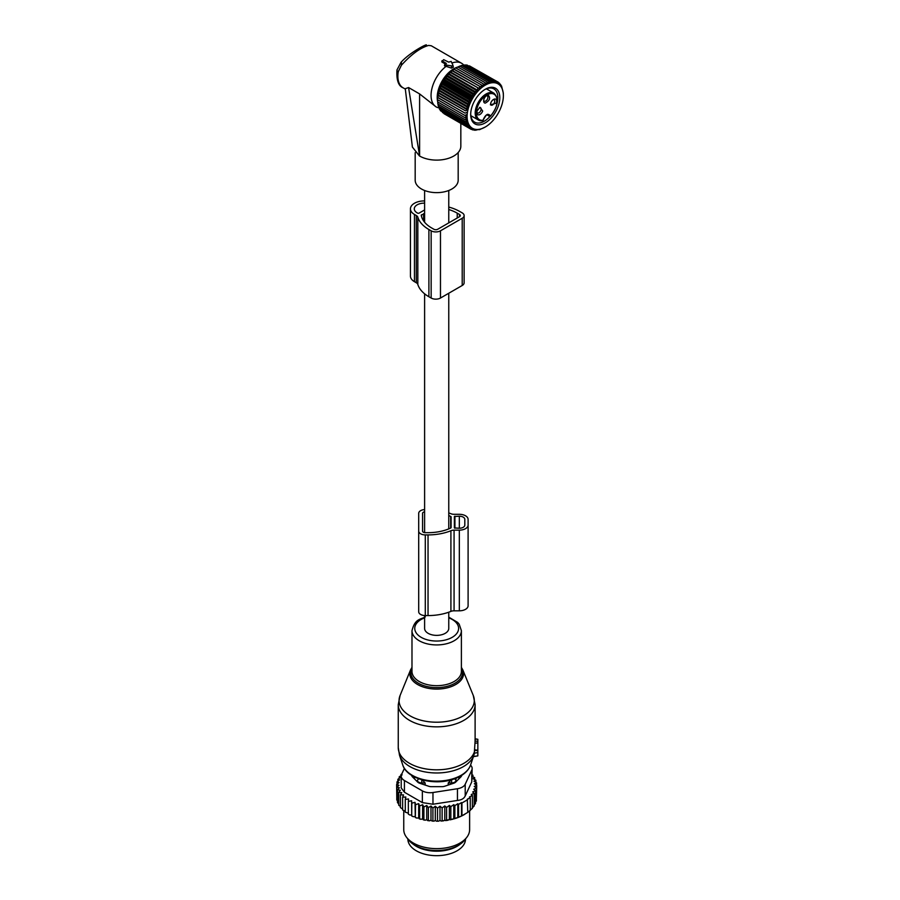 <?xml version="1.0" encoding="UTF-8"?>
<svg xmlns="http://www.w3.org/2000/svg" width="900" height="900" viewBox="0 0 900 900"><rect width="100%" height="100%" fill="white"/><g stroke="black" fill="none" stroke-linecap="round" stroke-linejoin="round"><path stroke-width="1.35" d="M424.609 615.555L424.609 628.391A12.071 6.975 0 0 0 428.141 633.33A12.071 6.975 0 0 0 441.304 634.837A12.071 6.975 0 0 0 448.762 628.391L448.762 612.214M410.445 208.856L410.445 276.075A13.725 7.92 -0 0 0 414.461 281.678L414.461 214.459A13.725 7.92 -0 0 1 410.445 208.856A13.725 7.92 -0 0 1 424.609 200.936M414.461 281.678L416.295 282.746A5.49 3.172 -0 0 1 417.825 284.434A39.836 23.006 -0 0 0 428.895 296.741L431.156 298.035L431.156 230.816A6.581 3.802 -0 0 0 440.471 230.816L462.206 218.261A6.581 3.802 -0 0 0 464.13 215.572A6.581 3.802 -0 0 0 462.206 212.884L459.945 211.59A39.836 23.006 -0 0 0 448.762 207.045M431.156 298.035A6.581 3.802 -0 0 0 440.471 298.035L462.206 285.491A6.581 3.802 -0 0 0 464.13 282.803L464.13 215.572M417.825 284.434L417.825 217.215A5.49 3.172 -0 0 0 416.295 215.516L414.461 214.459M417.825 217.215A39.836 23.006 -0 0 0 428.895 229.511L431.156 230.816M421.571 216.697L421.571 214.83A1.103 0.63 -0 0 0 421.256 215.347A36 20.779 -0 0 0 431.618 227.947L433.868 229.241A2.745 1.586 -0 0 0 437.749 229.241L459.484 216.697A2.745 1.586 -0 0 0 460.294 215.572A2.745 1.586 -0 0 0 459.484 214.459L457.234 213.154A36 20.779 -0 0 0 448.762 209.52M421.571 214.83L424.609 213.761M423.585 220.882L423.585 213.671M424.609 209.947L419.119 213.109A1.103 0.63 -0 0 1 417.566 213.109L417.184 212.884A9.877 5.704 -0 0 1 414.281 208.856A9.877 5.704 -0 0 1 424.609 203.153M477.844 741.386L475.065 740.992L475.065 739.091L477.844 739.283L477.844 742.916L474.964 743.209L474.266 753.761M473.445 756.484L477.844 755.876L477.844 742.916M475.065 740.992L474.964 743.209M477.844 750.094L474.952 749.97M417.364 781.785L417.431 780.435A4.388 2.531 0 0 0 421.74 782.933L425.137 782.966L421.785 779.456M425.137 785.059L425.137 782.966M414.191 776.79A22.5 12.994 0 0 0 414.72 779.141M458.64 779.141A22.5 12.994 0 0 0 459.169 776.79M448.234 785.059L448.234 782.966L451.586 779.456M455.996 781.785L455.827 778.309M451.62 783.923L451.62 782.933A4.388 2.531 0 0 0 455.94 780.435L455.996 778.477M451.586 779.749L451.62 782.933L448.234 782.966M413.156 844.166A28.811 16.639 0 0 0 428.569 850.523A28.811 16.639 0 0 0 460.204 844.166M407.869 838.991L407.869 839.036A28.811 16.639 0 0 0 428.569 855A28.811 16.639 0 0 0 465.502 839.036L465.502 838.991M476.381 798.784L476.741 785.509L474.266 786.431L476.381 788.164L476.381 800.944L475.065 802.597M443.441 820.856A38.97 22.5 180 0 1 441.135 821.048L454.061 818.842L461.498 816.019L467.775 812.396L467.314 799.211L470.25 797.659L470.25 810.439L467.314 812.655M449.381 819.495L449.381 805.41L446.58 807.446L444.78 805.928L442.125 807.941L439.999 806.209L437.524 808.155L435.296 806.254L435.296 820.451L436.511 821.205A38.97 22.5 180 0 0 438.66 821.171L439.999 820.395L441.135 821.048M435.296 820.451L434.002 821.149A38.97 22.5 180 0 1 432.034 821.036L430.976 820.215L429.548 820.822A38.97 22.5 180 0 1 427.613 820.586L426.735 819.697L425.194 820.204A38.97 22.5 180 0 1 423.315 819.832L422.618 818.899L420.986 819.293A38.97 22.5 180 0 1 419.197 818.809L418.691 817.83L416.993 818.123A38.97 22.5 180 0 1 415.316 817.515L415.564 804.69L418.691 803.633L419.625 805.961L419.625 818.741L420.986 819.293M401.782 773.977L400.984 774.518L402.109 774.844L399.195 776.846L400.657 777.285L397.856 779.31L399.645 779.873L396.979 781.886L399.105 782.595L396.619 784.541L399.015 785.306L396.787 787.196L399.42 787.793L397.485 789.829L400.32 790.245L398.711 792.405L401.704 792.619L400.421 794.869L403.56 794.891L402.626 797.209L405.844 797.018L405.281 799.391L408.532 798.986L408.353 801.383L411.604 800.752L411.795 803.149L415.012 802.316L415.316 817.515M415.012 816.502L413.257 816.683A38.97 22.5 180 0 1 411.705 815.974L411.795 803.149M411.604 800.752L411.705 815.974M411.604 814.95L409.838 815.006A38.97 22.5 180 0 1 408.881 814.466M408.353 813.173L405.281 812.171L405.281 799.391M405.281 811.159L402.626 810L402.626 797.209M400.421 794.869L400.421 807.649L402.626 808.931M398.711 792.405L398.711 805.185L400.421 806.501M464.546 814.433A38.97 22.5 180 0 1 464.243 814.613A38.97 22.5 180 0 1 454.061 818.842M452.88 819.169A38.97 22.5 180 0 1 449.989 819.844M448.166 820.204A38.97 22.5 180 0 1 447.649 820.294A38.97 22.5 180 0 1 445.669 820.597M438.66 821.171L436.511 821.205M437.524 808.155L437.524 820.935M435.296 806.254L432.911 808.054L432.911 820.834L434.002 821.149M432.034 821.036L432.911 820.834M430.976 820.215L430.976 806.018L432.911 808.054M430.976 806.018L428.355 807.649L428.355 820.429L429.548 820.822M427.613 820.586L428.355 820.429M426.735 819.697L426.735 805.5L428.355 807.649M426.735 805.5L423.9 806.951L423.9 819.731L425.194 820.204M423.315 819.832L423.9 819.731M422.618 818.899L422.618 804.701L423.9 806.951M422.618 804.701L419.625 805.961M418.691 803.633L418.691 817.83M416.993 818.123L415.564 817.47M413.257 816.683L411.795 815.929M408.353 801.383L408.353 814.163L409.838 815.006M398.779 803.936L397.485 802.609L397.485 789.829M397.991 801.383L396.787 799.976L396.787 787.196M396.787 797.546L396.619 784.541M476.381 788.164L473.715 789.232L475.515 790.74L475.515 803.52L473.929 805.331M475.515 790.74L472.702 791.944L474.165 793.204L474.165 805.984L472.129 808.054M474.165 793.204L471.262 794.543L472.387 795.521L472.387 808.301L469.474 810.866M470.25 797.659L469.474 796.972L472.387 795.521M467.775 799.616L461.947 802.98L461.947 815.76M461.498 816.019L461.498 802.575L458.561 804.409L458.561 817.189M457.785 817.616L457.785 803.722L454.871 805.635L454.871 818.415M457.447 788.726A10.98 6.334 180 0 0 465.21 784.249L471.78 770.107L471.78 781.83L465.21 795.971C464.006 798.559 461.419 800.055 457.447 800.449L432.968 804.24L432.968 792.518L457.447 788.726L457.447 800.449M422.359 790.875L422.359 802.597L404.426 792.248L401.22 787.939L401.22 776.048A10.98 6.334 0 0 0 404.426 780.525L422.359 790.875A10.98 6.334 0 0 0 432.968 792.518M404.392 768.375L401.591 774.405A10.98 6.334 0 0 0 401.22 776.048M466.751 837.383L464.726 840.004A30.713 17.73 180 0 1 445.331 849.78A30.713 17.73 180 0 1 408.645 840.004L406.62 837.383A32.929 19.012 0 0 0 445.95 847.867A32.929 19.012 0 0 0 466.751 837.383A32.929 19.012 0 0 0 469.62 829.62L469.62 810.945M411.716 775.384A5.49 3.172 0 0 0 412.447 776.857L417.668 782.077A5.49 3.172 0 0 0 419.67 783.236L428.715 786.251A5.49 3.172 0 0 0 431.46 786.679L441.9 786.679A5.49 3.172 0 0 0 444.645 786.251L453.69 783.236A5.49 3.172 0 0 0 455.704 782.077L460.924 776.857A5.49 3.172 0 0 0 461.655 775.384M422.359 802.597L432.968 804.24M403.751 810.799L403.751 829.62A32.929 19.012 0 0 0 406.62 837.383M470.543 765.169A10.98 6.334 180 0 1 472.151 768.465A10.98 6.334 180 0 1 471.78 770.107M471.78 781.83L472.151 768.465M457.785 803.722L458.561 804.409M400.984 774.518L400.984 775.609M415.012 802.316L415.564 804.69M442.125 807.941L442.125 820.721M444.78 805.928L444.78 820.08M446.58 807.446L446.58 820.226M449.381 805.41L450.844 806.659L450.844 819.45M450.844 806.659L453.746 804.656L453.746 818.663M453.746 804.656L454.871 805.635M476.741 785.509L474.356 783.709L476.572 782.842L476.572 785.385M472.151 774.9L472.939 775.17L471.656 776.385L474.66 777.645L473.04 778.759L475.875 780.21L473.94 781.211L476.572 782.842M475.875 780.21L475.875 782.415M474.66 777.645L474.66 779.591M472.939 775.17L472.939 776.925M399.195 776.846L399.195 778.331M397.856 779.31L397.856 781.222M396.979 781.886L396.979 784.249M439.999 806.209L439.999 820.395M448.762 512.91A39.791 22.973 0 0 1 450.911 513.731A5.49 3.172 0 0 0 454.072 514.305L459.326 514.305A8.786 5.074 0 0 1 468.101 519.379L468.101 605.745A8.786 5.074 0 0 1 459.326 610.819L459.326 530.145A8.786 5.074 0 0 0 468.101 525.082M424.609 509.569A6.581 3.802 0 0 0 418.702 513.349L418.702 531.101A6.581 3.802 0 0 0 425.295 534.904L428.04 534.904A39.791 22.973 0 0 0 450.911 530.73A5.49 3.172 0 0 1 454.072 530.145L459.326 530.145M418.702 531.101L418.702 611.775A6.581 3.802 0 0 0 425.295 615.577L428.04 615.577A39.791 22.973 0 0 0 450.911 611.393A5.49 3.172 0 0 1 454.072 610.819L459.326 610.819M424.609 511.819A2.745 1.586 0 0 0 422.55 513.349L422.55 531.101A2.745 1.586 0 0 0 425.295 532.688L428.04 532.688A35.955 20.756 0 0 0 450.686 528.053A1.103 0.63 0 0 0 451.091 527.558L451.091 516.892A1.103 0.63 0 0 0 450.686 516.409A35.955 20.756 0 0 0 448.762 515.565M454.376 516.521L454.376 527.929L459.326 528.244A5.49 3.172 0 0 0 464.816 525.082L464.816 519.379A5.49 3.172 0 0 0 459.326 516.206L454.376 516.521M464.816 525.082L464.816 519.379M422.55 531.101L422.55 513.349M441.956 60.75L446.389 63.484L445.106 64.89L451.53 65.88A1.103 0.63 180 0 0 452.88 65.104L451.159 61.391L448.718 62.134L443.666 59.67L441.765 61.672M451.924 63.045A25.245 14.58 -60 0 1 457.47 62.066A25.245 14.58 -60 0 1 461.531 63.236A25.245 14.58 -60 0 1 463.691 65.014L463.916 65.261M401.4 62.145L401.4 65.25C411.356 54.304 420.435 47.7 428.647 45.428L431.269 45.765L461.531 63.236M437.659 101.644A23.411 13.511 -60 0 1 457.605 67.095M460.834 123.379L460.834 146.171A24.154 13.939 180 0 1 445.928 159.053A24.154 13.939 180 0 1 419.603 156.026L408.577 87.547L419.603 93.915L436.05 106.83M445.106 64.89L445.039 66.263L444.69 65.396L446.13 66.341A25.245 14.58 -60 0 0 431.933 88.526A25.245 14.58 -60 0 0 436.286 106.965A25.245 14.58 -60 0 0 436.984 107.336L439.223 107.966M419.411 155.914L412.402 147.083L405.27 88.684L408.577 87.547M401.4 65.25L398.261 71.707A4.388 1.946 -170.5 0 1 396.968 69.975A4.388 1.946 -170.5 0 1 396.979 69.93M458.179 152.528L458.179 180.225A21.499 12.409 180 0 1 439.74 192.51A21.499 12.409 180 0 1 416.059 183.724A21.499 12.409 180 0 1 415.181 180.225L415.181 152.629M446.13 66.341L451.429 68.119L453.341 67.185L452.914 65.194M445.421 64.035L441.968 62.055L442.114 61.009M470.846 115.672L478.418 120.049L482.501 120.78A0.821 0.821 0 0 0 483.199 120.116L482.974 120.296C485.494 114.367 488.014 112.916 490.522 115.942A14.681 8.482 -60 0 0 496.575 97.403A14.681 8.482 -60 0 0 483.829 97.133A14.681 8.482 -60 0 0 476.381 112.421A14.681 8.482 -60 0 0 482.974 120.296A0.821 0.619 82.8 0 1 482.186 120.712A15.502 8.955 -60 0 1 478.418 120.049A15.502 8.955 -60 0 1 483.086 96.244A15.502 8.955 -60 0 1 493.92 93.184L486.36 88.819M487.136 114.795L489.375 116.089A0.821 0.574 166.7 0 0 490.522 115.942L490.185 116.123M482.681 111.015L479.959 107.291L477.236 110.722A4.388 2.531 -60 0 0 476.854 112.669A4.388 2.531 -60 0 0 479.194 114.795A4.388 2.531 -60 0 0 482.681 111.015M485.257 103.117C489.769 100.631 490.759 97.965 488.239 95.108A4.388 2.531 -60 0 0 486.754 95.524A4.388 2.531 -60 0 0 483.649 100.901A4.388 2.531 -60 0 0 485.257 103.117M490.815 102.881L490.433 104.828L496.271 103.174A4.388 2.531 -60 0 0 493.537 99.439A4.388 2.531 -60 0 0 490.815 102.881M479.43 107.651A3.015 1.744 120 0 1 480.499 107.696A3.015 1.744 120 0 1 480.859 110.407A3.015 1.744 -60 0 1 477.484 112.927A3.015 1.744 -60 0 1 476.899 112.028M486.225 95.884A3.015 1.744 -60 0 1 486.799 95.794A3.015 1.744 120 0 1 487.294 95.929A3.015 1.744 120 0 1 487.485 99.034A3.015 1.744 120 0 1 484.751 101.306A3.015 1.744 -60 0 1 484.267 101.16A3.015 1.744 -60 0 1 483.694 100.26M493.009 99.799A3.015 1.744 -60 0 1 494.077 99.855A3.015 1.744 -60 0 1 494.449 102.566A3.015 1.744 120 0 1 491.062 105.086A3.015 1.744 120 0 1 490.489 104.186M503.381 95.614A25.65 14.805 -60 0 1 485.246 127.024A25.65 14.805 -60 0 1 480.139 129.116A25.65 14.805 -60 0 1 467.843 110.228A25.65 14.805 -60 0 1 490.354 83.047A25.65 14.805 -60 0 1 503.381 95.614L503.28 93.206M454.129 69.176L454.68 68.76A24.098 13.916 120 0 0 437.636 98.28L439.031 90.821L442.991 81.686L448.92 73.688L454.129 69.176L483.3 86.029L483.188 83.779L485.1 84.892L485.077 82.699L486.889 83.959L486.956 81.821L488.666 83.239L488.801 81.18L490.399 82.733L490.613 80.764L492.098 82.451L492.356 80.595L493.718 82.406L494.021 80.663L495.259 82.586L495.596 80.966L496.699 82.98L497.059 81.506L498.026 83.61L498.386 82.282L500.299 85.489L500.636 84.476L501.221 86.737L501.525 85.894L503.359 93.251M464.906 117.63L437.659 101.903L437.636 99.709L466.819 116.55L464.906 117.63L466.909 118.564L465.086 119.689L467.168 120.465L465.457 121.624L467.606 122.22L466.009 123.39L468.202 123.829L466.729 124.987L468.979 125.258L467.618 126.394L469.901 126.495L468.664 127.609L470.97 127.541L469.868 128.599L472.174 128.385L471.206 129.364L473.501 129.004L472.669 129.915L474.941 129.409L474.233 130.219L479.149 129.521M485.246 127.024L479.452 129.701M461.228 65.891L463.376 65.036L490.613 80.764M462.915 65.61L465.12 64.867L492.356 80.595M465.739 65.227L466.785 64.935L494.021 80.663M467.595 65.396L495.596 80.966M469.395 65.846L498.386 82.282M501.525 85.894L500.918 85.534M500.636 84.476L499.826 84.015M499.59 83.272L498.544 82.665M488.801 81.18L461.565 65.453L459.484 66.386M483.3 86.029L454.061 69.356M452.351 70.504L481.534 87.356L481.309 85.084M481.534 87.356L452.216 70.852M450.619 72.011L479.79 88.864L479.452 86.58M479.79 88.864L450.405 72.529M448.92 73.688L478.103 90.529L477.641 88.256M478.103 90.529L475.897 90.101L448.661 74.374M447.3 75.51L476.483 92.351L475.897 90.101M476.483 92.351L474.233 92.093L446.996 76.365M445.77 77.468L474.941 94.309L474.233 92.093M474.941 94.309L472.669 94.207L445.421 78.48M444.319 79.526L473.501 96.379L472.669 94.207M473.501 96.379L471.206 96.435L443.959 80.707M442.991 81.686L472.174 98.539L471.206 96.435M472.174 98.539L469.868 98.741L442.631 83.014M441.787 83.914L470.97 100.766L469.868 98.741M470.97 100.766L468.664 101.126L441.428 85.399M440.719 86.198L469.901 103.05L468.664 101.126M469.901 103.05L467.618 103.545L440.381 87.817M439.796 88.504L468.979 105.356L467.618 103.545M468.979 105.356L466.729 105.986L439.493 90.259M439.031 90.821L468.202 107.674L466.729 105.986M468.202 107.674L466.009 108.416L438.761 92.689M438.424 93.127L467.606 109.969L466.009 108.416M467.606 109.969L465.457 110.812L438.221 95.085M437.996 95.389L465.457 110.812M467.168 112.23L465.086 113.164L437.85 97.448M437.726 97.582L465.086 113.164M466.909 114.435L464.906 115.448L437.692 99.731M466.819 116.55L464.906 115.448M489.341 87.593A20.588 11.88 120 0 0 485.246 89.28A20.588 11.88 120 0 0 470.689 114.48A20.588 11.88 120 0 0 481.151 124.571A20.588 11.88 120 0 0 499.207 102.746A20.588 11.88 120 0 0 489.341 87.593M443.959 113.647L471.206 129.364M442.474 112.478L469.868 128.599M441.191 111.139L468.664 127.609M440.1 109.609L440.381 110.666L467.618 126.394M439.031 106.976L439.493 109.26L466.729 124.987M438.424 105.379L438.761 107.663L466.009 123.39M437.996 103.624L438.221 105.896L465.457 121.624M437.726 101.722L437.85 103.961L465.086 119.689M455.918 68.04L457.83 66.971L485.077 82.699M457.718 67.106L459.709 66.094L486.956 81.821M483.188 83.779L455.94 68.051M472.669 129.915L471.623 129.308M474.233 130.219L473.423 129.746M475.897 130.286L475.29 129.926M497.228 102.769A19.215 11.092 120 0 0 493.875 88.886A19.215 11.092 120 0 0 488.104 88.256A19.215 11.092 120 0 0 484.751 89.573M470.7 113.906A19.215 11.092 120 0 0 474.671 122.164A19.215 11.092 120 0 0 480.454 122.782A19.215 11.092 120 0 0 490.016 116.426M471.094 116.944A19.215 11.092 120 0 0 472.32 116.528M487.822 89.663A19.215 11.092 120 0 0 487.575 88.403M462.206 285.491L462.206 218.261M416.295 282.746L416.295 215.516M428.895 296.741L428.895 229.511M440.471 298.035L440.471 230.816M457.234 218.002L457.234 213.154M459.484 216.697L459.484 214.459M454.714 719.561A37.62 21.713 0 0 0 473.287 695.509L475.11 704.655A38.419 22.185 0 0 1 455.108 724.129A38.419 22.185 0 0 1 398.261 704.655L400.072 695.509A37.62 21.713 0 0 0 413.876 717.773A37.62 21.713 0 0 0 454.714 719.561M473.287 695.509L462.859 669.994A26.899 15.525 180 0 1 449.572 687.195A26.899 15.525 180 0 1 420.379 685.913A26.899 15.525 180 0 1 410.501 669.994L400.072 695.509M411.986 668.317A25.841 14.918 0 0 0 420.345 684.259A25.841 14.918 0 0 0 449.066 685.789A25.841 14.918 0 0 0 461.385 668.317M398.261 704.655L398.261 747.63A38.419 22.185 0 0 0 455.108 767.104A38.419 22.185 0 0 0 474.964 749.509M425.34 616.916C420.075 619.673 414.979 618.739 411.986 630.675L411.986 671.423A24.705 14.265 0 0 0 448.526 683.933A24.705 14.265 0 0 0 461.385 671.423L461.385 630.675L459.214 624.229L457.695 622.44L448.762 617.153M398.261 747.63L399.51 755.258A37.856 21.859 0 0 0 454.838 770.299A37.856 21.859 0 0 0 473.861 755.258L474.446 753.188M411.986 630.675A24.705 14.265 0 0 0 448.526 643.185A24.705 14.265 0 0 0 461.385 630.675M424.609 617.839A21.915 12.645 0 0 0 417.904 634.916A21.915 12.645 0 0 0 447.188 639.495A21.915 12.645 0 0 0 448.762 617.839M402.75 764.966A34.56 19.946 0 0 0 453.251 778.691A34.56 19.946 0 0 0 470.61 764.966C468.09 771.57 462.15 776.374 452.801 779.389C433.665 785.824 406.755 778.793 402.75 764.966L399.51 755.258M477.844 752.591L474.457 753.143M477.844 750.701L474.907 750.274M421.774 779.749L421.74 783.923M417.431 781.841L417.431 780.435A4.388 3.589 -1.7 0 1 418.849 778.804M454.522 778.804A4.388 3.589 -178.3 0 1 455.94 780.435L455.94 781.841M465.21 784.249L465.21 795.971M404.426 780.525L404.426 792.248M454.072 610.819L454.072 530.145M450.911 611.393L450.911 530.73M428.04 615.577L428.04 534.904M425.295 615.577L425.295 534.904M450.686 528.053L450.686 516.409M454.928 528.244L454.928 516.206M459.326 528.244L459.326 516.206M419.603 93.915L419.603 156.026M405.326 89.089L403.099 87.806A25.245 14.58 -60 0 1 398.261 71.707M428.647 45.428L431.269 45.765M452.914 65.284L453.296 67.039M451.53 65.88L451.429 68.119M483.075 119.869L483.199 120.116C485.887 115.144 487.654 113.377 488.498 114.784A4.669 2.689 120 0 1 489.375 116.089L490.106 116.156M448.762 190.496L448.762 222.896M448.762 293.254L448.762 528.885M424.609 190.496L424.609 222.232M424.609 293.805L424.609 532.631M462.859 669.994L461.385 667.373M411.986 667.373L410.501 669.994M470.61 764.966L473.861 755.258M477.844 755.876L473.389 756.664M475.11 740.036L475.11 704.655M477.844 739.283L475.11 738.799M464.243 814.613L464.861 814.252M403.099 87.806C398.419 86.04 396.382 80.1 396.968 69.975L400.984 62.381C409.466 52.627 427.894 43.11 426.353 45.124M444.701 64.541L444.442 65.722M436.286 106.965L435.555 106.549M493.92 93.184C499.331 98.573 498.206 106.234 490.534 116.179M486.99 114.851L489.532 116.314A0.821 0.821 0 0 0 490.511 116.19"/></g></svg>
